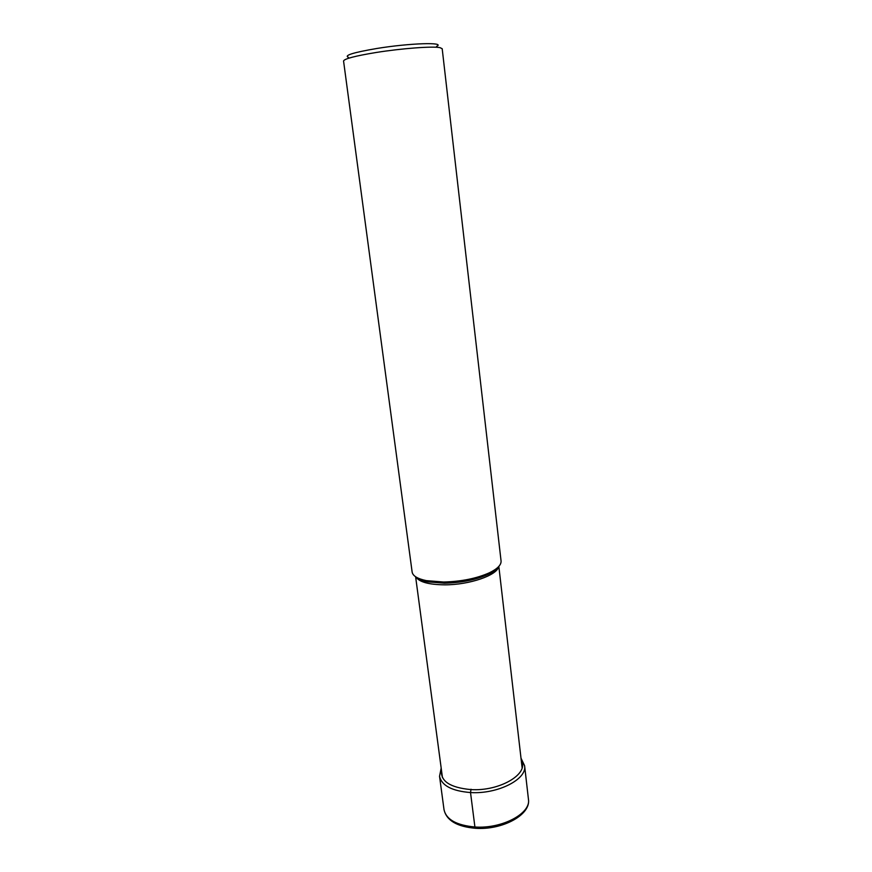 <?xml version="1.0" encoding="UTF-8"?>
<svg xmlns="http://www.w3.org/2000/svg" width="872" height="872" viewBox="0 0 872 872"><rect width="100%" height="100%" fill="white"/><g stroke="black" fill="none" stroke-linecap="round" stroke-linejoin="round"><path stroke-width="1.31" d="M436.578 46.369C446.235 41.998 409.851 43.077 376.824 48.483C353.215 52.505 343.742 55.47 348.418 57.356M375.974 52.516C401.698 48.385 432.937 46.063 440.022 47.655L442.191 48.712L501.062 560.936C501.367 564.882 497.498 568.817 489.421 572.773C476.613 578.474 461.353 581.559 443.619 582.016L426.31 580.632C417.525 578.779 412.794 575.912 412.129 572.021L343.557 60.996C344.266 58.795 355.078 55.972 375.974 52.516M475.687 828.302L474.913 826.994L470.52 792.55L471.022 789.225M528.443 799.243C531.233 813.347 502.021 829.043 474.913 826.994C456.525 825.293 446.235 819.549 444.033 809.761L439.543 776.287C441.679 785.628 452.012 791.046 470.52 792.55C497.803 794.338 527.309 779.154 524.595 765.692L528.443 799.243C531.124 814.906 502.076 830.329 475.349 828.28C456.983 826.656 446.54 820.476 444.033 809.761M441.494 770.423C440.425 781.247 450.203 787.634 470.836 789.585C499.841 791.525 529.577 773.628 521.271 760.482M497.901 567.345C496.103 569.776 492.854 572.119 488.146 574.376C475.927 579.836 461.364 582.779 444.458 583.204L427.945 581.875C422.833 580.839 419.105 579.368 416.772 577.449M415.955 576.97C419.247 582.071 428.893 584.687 444.905 584.84L444.96 584.84C469.539 584.872 497.411 575.193 498.566 566.68M524.595 765.692L520.998 758.16M441.178 768.112L439.543 776.287M498.206 567.051C497.029 569.307 493.683 571.749 488.146 574.376L489.421 572.773M416.402 577.242C418.091 579.139 421.939 580.687 427.945 581.875L426.31 580.632M498.839 566.386L522.11 767.752M415.617 576.752L442.464 777.671"/></g></svg>
